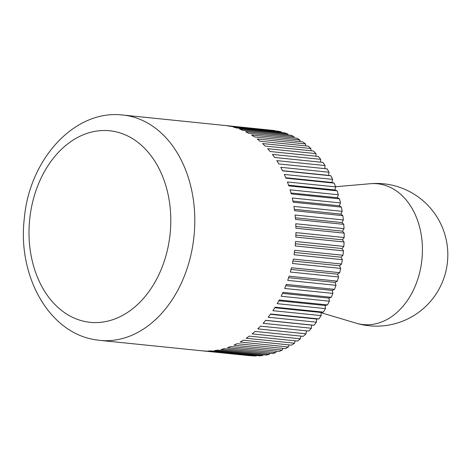 <?xml version="1.0" encoding="UTF-8"?>
<svg xmlns="http://www.w3.org/2000/svg" width="471" height="471" viewBox="0 0 471 471"><rect width="100%" height="100%" fill="white"/><g stroke="black" fill="none" stroke-linecap="round" stroke-linejoin="round"><path stroke-width="0.71" d="M342.329 259.692L294.063 254.758A113.252 83.043 -84.2 0 0 294.393 252.544A113.252 83.043 -84.2 0 0 294.693 250.325L342.959 255.253L341.022 257.184L342.329 259.692A113.252 83.043 95.8 0 1 341.581 264.031L339.55 265.756L340.698 268.405A113.252 83.043 95.8 0 1 339.709 272.674L337.589 274.187L338.578 276.966A113.252 83.043 95.8 0 1 337.348 281.134L335.158 282.429L335.976 285.314A113.252 83.043 95.8 0 1 334.51 289.359L332.267 290.424L332.909 293.404A113.252 83.043 95.8 0 1 331.225 297.301L328.935 298.125L329.4 301.181A113.252 83.043 95.8 0 1 327.498 304.908L325.184 305.491L325.467 308.599A113.252 83.043 95.8 0 1 323.365 312.126L321.034 312.467L321.134 315.611A113.252 83.043 95.8 0 1 318.849 318.926L316.512 319.014L316.43 322.176A113.252 83.043 95.8 0 1 313.969 325.255L311.649 325.096L311.384 328.258A113.252 83.043 95.8 0 1 308.764 331.078L260.498 326.144A113.252 83.043 -84.2 0 1 257.761 328.876L306.026 333.809A113.252 83.043 95.8 0 1 303.265 336.353L254.999 331.425A113.252 83.043 -84.2 0 1 252.12 333.868L300.386 338.802A113.252 83.043 95.8 0 1 297.501 341.057L249.236 336.123A113.252 83.043 -84.2 0 1 246.239 338.266L294.505 343.2A113.252 83.043 95.8 0 1 291.514 345.155L243.248 340.221A113.252 83.043 -84.2 0 1 240.151 342.052L288.417 346.986A113.252 83.043 95.8 0 1 285.332 348.622L237.066 343.689A113.252 83.043 -84.2 0 1 233.893 345.196L282.158 350.124A113.252 83.043 95.8 0 1 279.003 351.437L230.737 346.509A113.252 83.043 -84.2 0 1 227.499 347.675L275.765 352.608A113.252 83.043 95.8 0 1 272.562 353.586L224.296 348.658A113.252 83.043 -84.2 0 1 221.017 349.482L269.282 354.41A113.252 83.043 95.8 0 1 266.044 355.052L217.779 350.124A113.252 83.043 -84.2 0 1 214.482 350.601L262.741 355.528A113.252 83.043 95.8 0 1 259.497 355.829L211.232 350.895A113.252 83.043 -84.2 0 1 207.929 351.025L256.195 355.952A113.252 83.043 95.8 0 1 252.956 355.905L204.691 350.977A113.252 83.043 -84.2 0 1 201.411 350.754L249.677 355.682A113.252 83.043 95.8 0 1 249.277 355.64L99.887 340.38A113.252 83.043 95.8 0 0 193.269 242.212A113.252 83.043 95.8 0 0 127.347 115.666A113.252 83.043 95.8 0 0 122.907 115.048L272.303 130.308A113.252 83.043 95.8 0 1 275.111 130.661L275.247 130.92M343.453 250.872L295.187 245.944A113.252 83.043 -84.2 0 0 295.564 241.476L343.83 246.404L341.999 248.529L343.453 250.872A113.252 83.043 95.8 0 1 342.959 255.253M344.071 242.006L295.806 237.078A113.252 83.043 -84.2 0 0 295.923 232.603L344.189 237.531L342.482 239.833L344.071 242.006A113.252 83.043 95.8 0 1 343.83 246.404M344.177 233.145L295.912 228.211A113.252 83.043 -84.2 0 0 295.77 223.766L344.03 228.694L342.452 231.161L344.177 233.145A113.252 83.043 95.8 0 1 344.189 237.531M343.765 224.343L295.5 219.415A113.252 83.043 -84.2 0 0 295.099 215.017L343.365 219.945L341.922 222.559L343.765 224.343A113.252 83.043 95.8 0 1 344.03 228.694M342.841 215.659L294.575 210.725A113.252 83.043 -84.2 0 0 293.922 206.41L342.187 211.338L340.898 214.081L342.841 215.659A113.252 83.043 95.8 0 1 343.365 219.945M341.416 207.14L293.15 202.212A113.252 83.043 -84.2 0 0 292.244 197.997L340.504 202.924L339.373 205.786L341.416 207.14A113.252 83.043 95.8 0 1 342.187 211.338M339.491 198.844L291.225 193.917A113.252 83.043 -84.2 0 0 290.071 189.831L338.331 194.764L337.366 197.72L339.491 198.844A113.252 83.043 95.8 0 1 340.504 202.924M337.077 190.82L288.817 185.892A113.252 83.043 -84.2 0 0 287.422 181.959L335.682 186.893L334.887 189.931L337.077 190.82A113.252 83.043 95.8 0 1 338.331 194.764M334.198 183.119L285.932 178.185A113.252 83.043 -84.2 0 0 284.307 174.441L332.573 179.369L331.949 182.465L334.198 183.119A113.252 83.043 95.8 0 1 335.682 186.893M330.866 175.783L282.6 170.855A113.252 83.043 -84.2 0 0 280.757 167.311L329.017 172.239L328.575 175.377L330.866 175.783A113.252 83.043 95.8 0 1 332.573 179.369M275.111 130.661L226.845 125.733A113.252 83.043 -84.2 0 1 230.089 126.305L278.355 131.238A113.252 83.043 95.8 0 1 281.511 131.974L233.251 127.04A113.252 83.043 -84.2 0 1 236.43 127.959L284.696 132.893A113.252 83.043 95.8 0 1 287.787 133.964L239.527 129.036A113.252 83.043 -84.2 0 1 242.63 130.296L290.895 135.23A113.252 83.043 95.8 0 1 293.898 136.631L245.632 131.703A113.252 83.043 -84.2 0 1 248.641 133.293L296.901 138.227A113.252 83.043 95.8 0 1 299.803 139.952L251.538 135.024A113.252 83.043 -84.2 0 1 254.428 136.937L302.688 141.871A113.252 83.043 95.8 0 1 305.467 143.908L257.201 138.98A113.252 83.043 -84.2 0 1 259.957 141.206L308.222 146.14A113.252 83.043 95.8 0 1 310.854 148.477L262.588 143.549A113.252 83.043 -84.2 0 1 265.191 146.075L313.456 151.003A113.252 83.043 95.8 0 1 315.935 153.628L267.669 148.695A113.252 83.043 -84.2 0 1 270.107 151.503L318.367 156.437A113.252 83.043 95.8 0 1 320.674 159.328L272.409 154.4A113.252 83.043 -84.2 0 1 274.664 157.473L322.923 162.401A113.252 83.043 95.8 0 1 325.043 165.545L276.783 160.617A113.252 83.043 -84.2 0 1 278.838 163.932L327.098 168.865A113.252 83.043 95.8 0 1 329.017 172.239M281.511 131.974L281.782 132.598M287.787 133.964L288.134 134.947M293.898 136.631L294.275 137.956M299.803 139.952L300.162 141.612M305.467 143.908L305.767 145.886M310.854 148.477L311.06 150.761M315.935 153.628L316.017 156.195M320.674 159.328L320.598 162.165M325.043 165.545L324.784 168.63M306.45 330.836L306.026 333.809M300.928 336.117L300.386 338.802M295.134 340.816L294.505 343.2M289.094 344.907L288.417 346.986M282.853 348.369L282.158 350.124M276.436 351.178L275.765 352.608M269.883 353.315L269.282 354.41M263.236 354.763L262.741 355.528M256.518 355.523L256.195 355.952M311.384 328.258L263.118 323.324A113.252 83.043 -84.2 0 0 265.703 320.321L313.969 325.255M265.644 320.398L311.649 325.096M316.43 322.176L268.164 317.248A113.252 83.043 -84.2 0 0 270.584 313.992L318.849 318.926M270.366 314.298L316.512 319.014M321.134 315.611L272.868 310.683A113.252 83.043 -84.2 0 0 275.105 307.198L323.365 312.126M274.764 307.74L321.034 312.467M325.467 308.599L277.201 303.665A113.252 83.043 -84.2 0 0 279.238 299.974L327.498 304.908M278.82 300.751L325.184 305.491M329.4 301.181L281.134 296.247A113.252 83.043 -84.2 0 0 282.959 292.367L331.225 297.301M282.5 293.38L328.935 298.125M332.909 293.404L284.643 288.47A113.252 83.043 -84.2 0 0 286.244 284.431L334.51 289.359M285.767 285.673L332.267 290.424M335.976 285.314L287.71 280.386A113.252 83.043 -84.2 0 0 289.082 276.2L337.348 281.134M288.617 277.672L335.158 282.429M338.578 276.966L290.313 272.038A113.252 83.043 -84.2 0 0 291.443 267.74L339.709 272.674M291.013 269.43L337.589 274.187M340.698 268.405L292.432 263.477A113.252 83.043 -84.2 0 0 293.315 259.097L341.581 264.031M292.95 260.999L339.55 265.756M294.41 252.427L341.022 257.184M295.388 243.766L341.999 248.529M295.876 235.07L342.482 239.833M295.87 226.398L342.452 231.161M295.37 217.802L341.922 222.559M294.381 209.33L340.898 214.081M292.909 201.04L339.373 205.786M290.972 192.98L337.366 197.72M288.582 185.197L334.887 189.931M285.75 177.75L331.949 182.465M282.512 170.673L328.575 175.377M335.623 186.734L370.277 183.714A70.768 51.887 95.8 0 1 370.536 183.696A70.768 51.887 95.8 0 1 421.468 263.23A70.768 51.887 95.8 0 1 356.029 323.153L321.039 312.691M86.352 321.781A96.267 70.585 -84.2 0 0 169.495 238.862A96.267 70.585 -84.2 0 0 113.464 131.297A96.267 70.585 -84.2 0 0 30.315 214.211A96.267 70.585 -84.2 0 0 86.352 321.781M122.907 115.048C74.371 109.072 29.255 159.716 24.304 218.544C17.427 275.164 48.36 332.349 94.883 339.679L99.887 340.38M355.735 323.065A71.351 71.351 0 0 0 447.45 262.047A71.351 71.351 0 0 0 370.589 183.69"/></g></svg>

